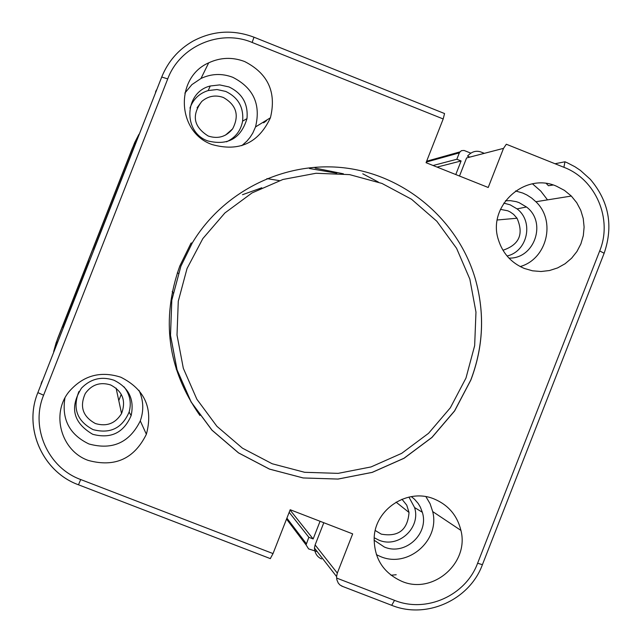 <?xml version="1.0" encoding="UTF-8"?>
<svg xmlns="http://www.w3.org/2000/svg" width="642" height="642" viewBox="0 0 642 642"><rect width="100%" height="100%" fill="white"/><g stroke="black" fill="none" stroke-linecap="round" stroke-linejoin="round"><path stroke-width="0.96" d="M208.233 136.032C218.023 139.202 226.161 136.81 232.645 128.841C239.554 115.448 236.457 104.999 223.352 97.48C215.399 94.687 208.209 96.003 201.781 101.428C191.396 115.263 193.547 126.795 208.233 136.032M502.959 250.252C519.266 244.771 523.952 234.097 517.027 218.232L513.6 214.364L510.077 211.892L507.75 210.785L500.439 209.356M375.249 530.501L381.252 534.128C398.425 537.177 407.678 529.963 409.026 512.468L406.755 505.166L401.964 499.235M95.449 423.559C106.7 426.842 115.4 423.503 121.555 413.536C126.257 400.801 122.606 391.275 110.601 384.943C100.144 381.741 91.718 384.582 85.314 393.458C79.407 406.627 82.786 416.658 95.449 423.559M437.082 167.097L461.1 160.965L455.78 174.552M433.077 165.5L456.823 159.256L461.1 160.965M470.69 153.093L464.086 150.461L461.446 150.653L459.503 152.459L456.823 159.256M391.002 575.224L396.218 574.742M289.181 512.316L308.834 537.298L306.065 544.889L308.601 548.902L317.244 551.671M290.08 510.029L313.144 538.959L308.834 537.298M320.061 521.28L313.144 538.959M121.266 394.3L118.786 400.624M266.831 119.99L263.397 122.766M89.294 260.997L63.044 327.861L89.294 260.997M135.534 143.278L93.796 249.634L135.534 143.278M261.687 187.825L242.515 194.703L261.784 187.777M411.321 496.611L414.547 499.259L418.183 503.472L420.325 507.06L422.332 512.268C429.313 533.855 405.054 556.044 384.309 547L374.093 540.187M408.93 497.077L414.58 507.549C421.136 527.812 398.361 548.629 378.9 540.139L374.182 537.747M401.948 581.395C383.346 572.985 374.085 558.484 374.174 537.9C374.992 508.978 407.814 487.735 434.177 498.986C448.317 504.973 457.232 515.446 460.932 530.412C469.43 563.098 432.836 594.781 401.948 581.395M425.935 496.691L430.108 503.761L432.692 511.57C440.203 540.452 407.863 568.427 380.562 556.582L376.405 554.68M505.439 200.777L510.382 200.657L516.224 201.652L519.033 202.607L526.464 206.981C547.104 222.26 534.561 258.919 508.97 258.116M503.801 203.137L510.093 204.79L517.067 208.891C533.975 221.538 527.612 251.423 507.052 255.989M524.337 268.46C511.337 262.939 502.694 253.373 498.401 239.779C487.142 206.291 524.602 171.807 556.51 186.212L564.422 190.361L571.332 196.051L576.733 202.703L580.753 210.287L583.241 218.513L584.108 227.067L583.313 235.638L580.89 243.888L576.933 251.512L571.597 258.22L565.072 263.758L557.609 267.915L549.496 270.531L541.029 271.51L532.539 270.812L524.337 268.46M515.558 190.955L522.773 193.049L526.865 194.967L531.624 198.017L535.885 201.74C556.301 220.872 547.056 259.039 520.197 266.558M207.799 140.919C182.609 132.3 184.415 92.095 210.279 85.996L219.7 84.904L228.977 86.935C242.307 93.339 248.302 103.9 246.977 118.618C240.975 138.431 227.918 145.87 207.799 140.919M189.952 108.113C193.154 99.261 199.229 93.403 208.185 90.554L217.02 89.535L225.727 91.437C238.23 97.44 243.856 107.342 242.612 121.153C240.766 130.808 235.397 137.693 226.506 141.826M212.093 144.554C176.871 132.396 174.552 77.642 208.682 62.844C220.471 57.363 232.46 56.929 244.65 61.544C268.059 73.525 276.646 92.271 270.418 117.783C258.557 143.15 239.113 152.074 212.093 144.554M184.848 93.13L191.878 84.64L201.002 78.46C211.411 73.613 221.996 73.228 232.757 77.289C253.43 87.858 261.021 104.405 255.524 126.923L252.787 133.087L250.075 137.34L246.833 141.216L241.793 145.67M92.729 434.297C73.132 422.773 69.4 407.381 81.518 388.105C90.707 378.748 101.516 376.116 113.939 380.216C128.849 387.559 134.579 399.356 131.145 415.599C123.705 432.836 110.905 439.064 92.729 434.297M123.986 386.781C129.941 394.349 131.65 402.783 129.114 412.084C122.14 428.254 110.127 434.096 93.074 429.618C77.056 421.128 72.337 408.424 78.926 391.508M88.211 460.402C61.062 450.901 50.758 413.697 69.175 391.508C83.299 375.442 100.521 370.683 120.832 377.223C144.803 389.333 153.318 408.344 146.376 434.257C134.178 458.926 114.79 467.641 88.211 460.402M138.985 390.304C143.535 400.319 143.969 410.519 140.285 420.911C129.507 442.683 112.398 450.371 88.941 443.967C69.529 434.642 61.52 419.346 64.922 398.088M470.843 380.048L454.632 410.92L432.002 437.427L404.083 458.268L372.24 472.384L338.061 479.068L303.233 477.961L269.512 469.093L238.575 452.899L212.004 430.156L191.155 402.012L177.08 369.864L170.515 335.333L171.807 300.183L180.9 266.189L192.303 242.933C223.657 190.497 286.091 160.259 346.174 168.076C406.274 175.916 458.404 220.856 475.329 278.949C484.903 313.119 483.394 346.808 470.795 380.016L454.56 410.896L431.922 437.411L403.995 458.252L372.143 472.376L337.957 479.06L303.136 477.953L269.415 469.093L238.487 452.891L211.932 430.156L191.091 402.004L177.031 369.856L170.483 335.333L171.791 300.183L180.892 266.189L192.303 242.933L191.051 243.093L179.776 266.069C160.821 319.467 167.538 369.27 199.919 415.486M336.809 173.212L309.428 168.493M343.39 173.797L315.102 168.084M173.075 292.921L172.249 291.436M336.585 578.049L394.533 600.358C426.192 613.311 465.739 595.583 477.608 563.235L599.692 250.934C612.869 219.171 595.872 179.335 563.909 167.297L506.329 144.241L503.521 148.358L488.209 187.488L426.063 162.699L443.197 118.963L252.137 42.452C220.086 28.818 179.792 46.16 167.731 78.894L43.6 395.223C30.15 427.484 47.901 467.705 80.707 479.542L273.027 553.581L290.192 509.732L352.659 533.879L337.315 573.097L336.56 576.54L336.833 579.718L338.294 583.145L340.051 585.055L342.876 586.523M503.521 148.358L466.582 157.948L459.503 176.036M321.562 558.925C317.292 557.079 314.917 553.46 314.444 548.059L315.118 544.922L337.315 573.097M323.801 522.724L315.118 544.922M273.027 553.581L270.298 558.604L78.444 484.774C42.581 471.854 23.168 427.877 37.87 392.607L161.72 77.024L37.87 392.607C23.192 427.909 42.645 471.862 78.484 484.79L270.418 558.644M254.031 37.22L444.553 113.546L443.197 118.963M172.225 291.524L173.059 292.993M469.88 157.089L467.504 156.142C471.38 151.817 475.706 150.38 480.473 151.825L484.341 153.334M266.911 178.604L279.374 180.619M71.519 303.393L98.772 233.937L71.519 303.393M101.829 226.201L119.34 181.574L101.829 226.201M426.32 162.057L459.319 152.876M426.641 161.23L459.857 151.913M286.902 518.142L306.33 543.694M187.031 268.533L178.275 301.234L177.015 335.052L183.315 368.267L196.837 399.196L216.884 426.288L242.435 448.164L272.184 463.757L304.629 472.295L338.141 473.363L371.036 466.935L401.683 453.348L428.567 433.294L450.355 407.782L465.972 378.074L474.655 345.653L475.971 312.116L469.848 279.134L456.582 248.334L436.825 221.249L411.538 199.253L381.974 183.435L349.593 174.624L316.024 173.268L282.953 179.471L252.049 192.921L224.885 212.967L202.832 238.599L187.031 268.533M604.194 253.108C613.519 225.848 608.897 201.251 590.327 179.327L580.424 170.411L574.879 166.711L566.998 162.643L564.952 161.784L555.033 163.742M482.367 564.799C469.406 600.109 426.296 619.426 391.692 605.31L342.884 586.539M378.355 182.055L362.786 173.805M532.507 183.845L540.797 191.115L547.514 199.871M156.343 90.057L155.484 92.135M167.731 78.894L161.72 77.024C168.035 61.463 178.444 49.498 192.961 41.136C212.695 30.656 233.038 29.347 253.991 37.204L252.137 42.452M42.083 381.107L41.048 383.932M548.461 185.731L546.318 183.516L548.461 185.731L553.131 185.016M43.6 395.223L37.87 392.623L161.736 77.008C168.043 61.447 178.452 49.49 192.961 41.136M80.707 479.542L78.484 484.79M564.952 161.784L563.909 167.297M604.058 253.205L599.692 250.934M482.319 564.663L477.608 563.235M341.616 586.042L391.692 605.31L394.533 600.358M56.953 343.197L56.119 342.756L134.7 142.532L56.119 342.748L53.655 351.607L57.868 337.981L132.116 148.8L138.921 134.347L134.7 142.532L135.631 142.741M57.194 339.835L57.868 337.981M132.116 148.8L132.677 147.443M225.559 135.069L232.645 128.841M497.261 219.989L517.027 218.232M396.074 502.14L409.026 512.468M116.098 388.121L121.555 413.536M286.533 519.073L306.065 544.889M263.83 122.694L266.55 120.632M197.07 107.816L201.781 101.428M178.299 273.332L177.264 272.922M176.911 369.327L176.125 369.022M208.185 90.554L210.279 85.996M201.002 78.46L208.682 62.844M140.285 420.911L146.376 434.257M129.114 412.084L131.145 415.599M255.524 126.923L270.418 117.783M242.612 121.153L246.977 118.618M535.885 201.74L571.332 196.051M517.067 208.891L526.464 206.981M432.692 511.57L460.932 530.412M414.58 507.549L422.332 512.268M482.391 564.735L604.162 253.189M470.851 380.04C483.442 346.824 484.935 313.127 475.329 278.949M480.473 151.825L484.285 153.35M314.444 548.059L336.56 576.54"/></g></svg>
